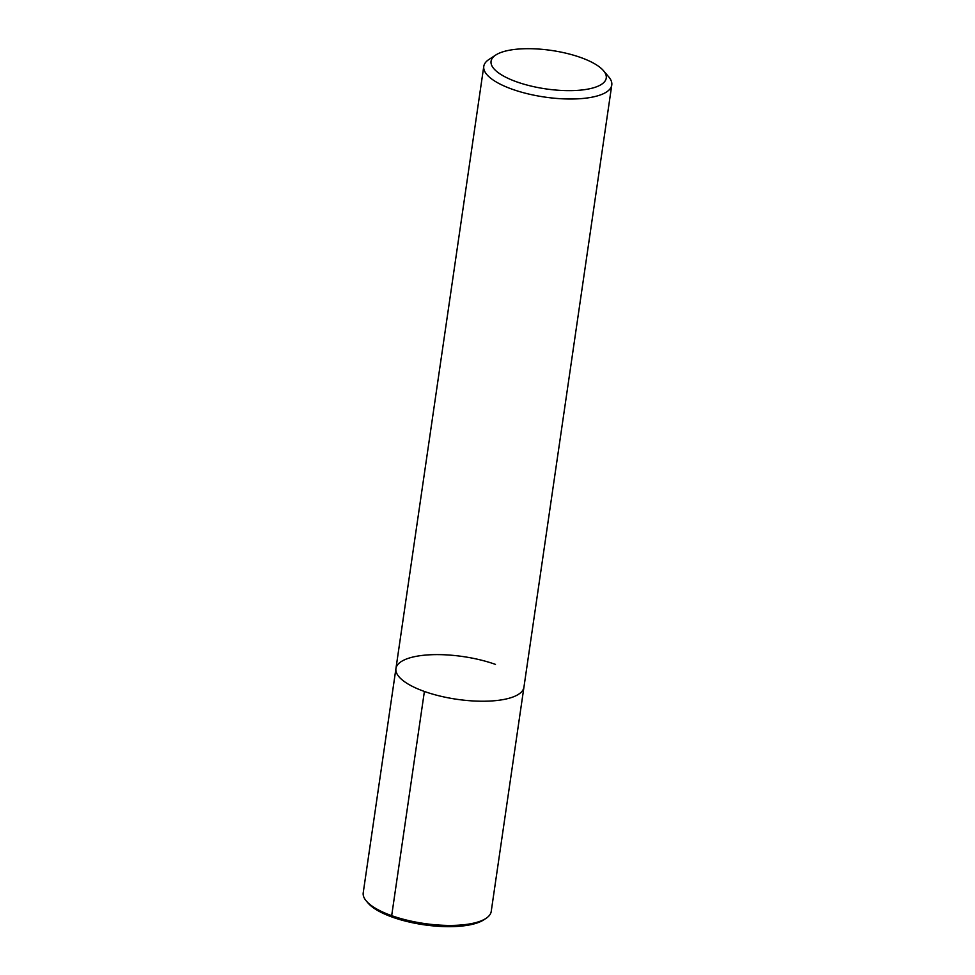 <?xml version="1.0" encoding="UTF-8"?>
<svg xmlns="http://www.w3.org/2000/svg" width="975" height="975" viewBox="0 0 975 975"><rect width="100%" height="100%" fill="white"/><g stroke="black" fill="none" stroke-linecap="round" stroke-linejoin="round"><path stroke-width="1.46" d="M603.513 70.712L608.729 76.867A64.667 21.584 -171.7 0 1 611.776 85.032A64.667 21.584 -171.7 0 1 544.672 97.061A64.667 21.584 -171.7 0 1 483.783 66.373A64.667 21.584 -171.7 0 1 489.048 59.402L495.788 55.002A58.207 19.427 -171.7 0 1 580.649 57.488A58.207 19.427 -171.7 0 1 603.513 70.724A58.207 19.427 -171.7 0 1 545.854 88.896A58.207 19.427 -171.7 0 1 495.8 55.002M483.783 66.361L395.935 668.582A64.667 21.584 -171.7 0 0 456.812 699.282A64.667 21.584 -171.7 0 0 523.916 687.253A64.667 21.584 -171.7 0 1 456.812 699.282A64.667 21.584 -171.7 0 1 395.935 668.582A64.667 21.584 -171.7 0 1 431.072 654.737A64.667 21.584 -171.7 0 1 495.458 664.389M611.776 85.032L491.217 911.454A64.667 21.584 -171.7 0 1 485.952 918.413A64.667 21.584 -171.7 0 1 424.088 923.483A64.667 21.584 -171.7 0 1 366.271 900.949A64.667 21.584 -171.7 0 1 363.224 892.783L395.935 668.582M483.71 919.888A62.51 20.865 -171.7 0 1 423.906 924.775A62.51 20.865 -171.7 0 1 368.002 902.996M392.572 917.219L391.682 915.659L424.393 691.458M485.964 918.413L483.71 919.876M366.271 900.949L368.014 903.008"/></g></svg>
